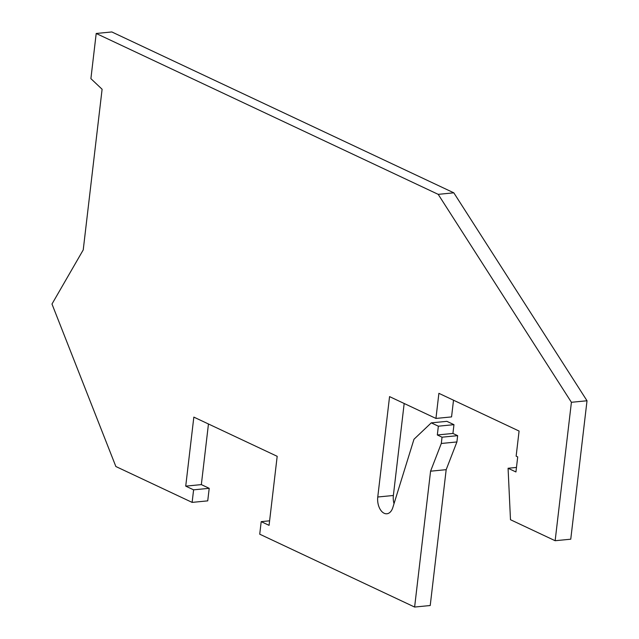 <?xml version="1.0" encoding="UTF-8"?>
<svg xmlns="http://www.w3.org/2000/svg" width="639" height="639" viewBox="0 0 639 639"><rect width="100%" height="100%" fill="white"/><g stroke="black" fill="none" stroke-linecap="round" stroke-linejoin="round"><path stroke-width="0.96" d="M115.859 466.51L51.983 304.028L83.23 249.913L102.104 89.252L90.898 78.653L96.201 33.476L438.202 194.352L571.41 402.29L555.147 540.722L510.481 519.715L508.077 468.259L515.937 471.957L517.71 456.893L516.136 456.158L519.084 431.053L438.889 393.328L435.942 418.433L389.558 396.611L377.761 497.006A13.123 7.932 -95.6 0 0 386.899 513.772A13.123 7.932 -95.6 0 0 392.833 507.526L413.984 439.249L431.269 422.858L438.354 426.189L437.324 434.967L442.036 437.188L441.301 443.474L430.574 471.191L414.615 607.05L259.73 534.188L261.199 521.64L269.075 525.346L277.182 456.31L193.833 417.107L185.725 486.135L193.601 489.841L192.123 502.39L115.859 466.51M438.202 194.352L453.818 192.826L111.817 31.95L96.201 33.476M453.818 192.826L587.017 400.765L571.41 402.29M587.017 400.765L570.755 539.196L555.147 540.722M516.472 467.436L508.077 468.259M453.514 400.214L451.557 416.908L435.942 418.433M404.175 403.489L393.368 495.489A13.123 7.932 -95.6 0 0 394.031 503.66M438.354 426.189L453.962 424.663L446.885 421.341L431.269 422.858M453.962 424.663L452.931 433.45L437.324 434.967M452.931 433.45L457.644 435.662L442.036 437.188M457.644 435.662L456.909 441.948L441.301 443.474M456.909 441.948L446.182 469.665L430.574 471.191M446.182 469.665L430.223 605.524L414.615 607.05M269.602 520.817L261.199 521.64M208.458 423.984L201.341 484.61L185.725 486.135M201.341 484.61L209.209 488.316L193.601 489.841M209.209 488.316L207.731 500.864L192.123 502.39M393.368 495.489L377.761 497.006"/></g></svg>
